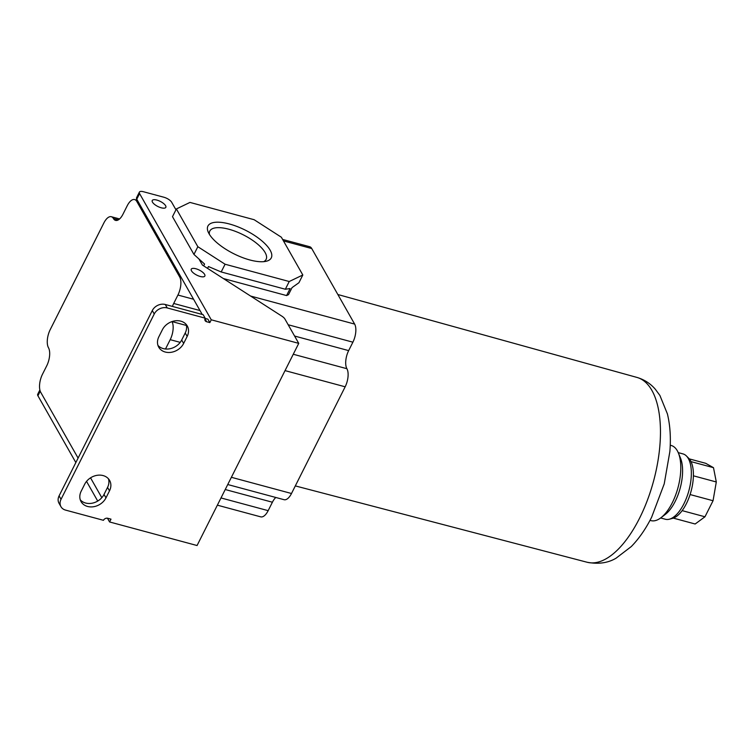 <?xml version="1.0" encoding="UTF-8"?>
<svg xmlns="http://www.w3.org/2000/svg" width="754" height="754" viewBox="0 0 754 754"><rect width="100%" height="100%" fill="white"/><g stroke="black" fill="none" stroke-linecap="round" stroke-linejoin="round"><path stroke-width="1.13" d="M195.852 268.744A7.615 2.818 -153.3 0 1 204.852 276.03A7.615 2.818 -153.3 0 1 200.244 276.473A7.615 2.818 -153.3 0 1 191.243 269.187A7.615 2.818 -153.3 0 1 195.852 268.744M156.851 200.074A7.615 2.818 -153.3 0 1 165.842 207.35A7.615 2.818 -153.3 0 1 161.233 207.793A7.615 2.818 -153.3 0 1 152.242 200.517A7.615 2.818 -153.3 0 1 156.851 200.074M157.944 345.379A14.383 11.678 150.4 0 0 163.298 348.602A14.383 11.678 150.4 0 0 181.695 340.007L185.22 332.985A14.383 11.678 150.4 0 0 186.125 324.361M158.858 336.765A14.383 11.678 150.4 0 0 158.745 347.198A14.383 11.678 150.4 0 0 165.249 352.033A14.383 11.678 150.4 0 0 183.646 343.438L187.171 336.416A14.383 11.678 150.4 0 0 187.284 325.982A14.383 11.678 150.4 0 0 174.909 320.865A14.383 11.678 150.4 0 0 162.383 329.743L158.858 336.765M80.282 499.817A14.383 11.678 150.4 0 0 85.626 503.031A14.383 11.678 150.4 0 0 104.024 494.436L107.549 487.414A14.383 11.678 150.4 0 0 108.453 478.799M81.187 491.193A14.383 11.678 150.4 0 0 81.074 501.636A14.383 11.678 150.4 0 0 87.577 506.462A14.383 11.678 150.4 0 0 105.975 497.866L109.5 490.854A14.383 11.678 150.4 0 0 109.613 480.411A14.383 11.678 150.4 0 0 97.238 475.293A14.383 11.678 150.4 0 0 84.712 484.172L81.187 491.193M649.995 520.364L650.938 520.618A38.916 17.549 -74.9 0 0 660.89 517.781A38.916 17.549 -74.9 0 0 672.276 502.795A38.916 17.549 -74.9 0 0 678.355 452.928A38.916 17.549 -74.9 0 0 671.183 445.473L670.24 445.218M209.047 233.74A35.447 13.129 26.7 0 0 235.239 254.456A35.447 13.129 26.7 0 0 266.294 261.252A35.447 13.129 26.7 0 0 270.149 250.196A35.447 13.129 26.7 0 0 230.875 224.4A35.447 13.129 26.7 0 0 208.198 232.034A35.447 13.129 26.7 0 0 209.047 233.74M263.693 261.666A31.517 11.678 26.7 0 0 266.115 259.395A31.517 11.678 26.7 0 0 265.125 252.552A31.517 11.678 26.7 0 0 235.974 231.582A31.517 11.678 26.7 0 0 209.8 231.063A31.517 11.678 26.7 0 0 209.423 234.371M660.89 517.781L665.282 514.426A33.836 15.259 -74.9 0 0 675.188 501.391A33.836 15.259 -74.9 0 0 680.476 458.036L678.355 452.928M660.627 517.97L665.386 519.252A33.836 15.259 -74.9 0 0 669.392 519.195A33.836 15.259 -74.9 0 0 683.935 503.747A33.836 15.259 -74.9 0 0 686.423 455.972A33.836 15.259 -74.9 0 0 682.992 453.908L678.232 452.626M669.392 519.195L672.549 518.356A32.149 14.496 -74.9 0 0 686.366 503.681A32.149 14.496 -74.9 0 0 688.732 458.291L686.423 455.972M227.746 484.53L284.079 499.704A13.534 6.107 -74.9 0 0 291.496 493.502L345.162 386.802A13.534 6.107 -74.9 0 0 346.906 368.706A13.534 6.107 105.1 0 1 348.659 350.61L352.891 342.184A13.534 6.107 -74.9 0 0 354.644 324.088L311.741 248.537A13.534 6.107 -74.9 0 0 309.611 246.699L282.618 239.433M217.369 505.171L260.743 516.858A13.534 6.107 -74.9 0 0 268.16 510.656L272.401 502.23A13.534 6.107 105.1 0 1 275.813 497.47M78.096 458.093L40.744 392.334A13.534 6.107 105.1 0 1 42.488 374.238L46.729 365.813A13.534 6.107 105.1 0 0 48.473 347.717A13.534 6.107 105.1 0 1 50.226 329.611L103.892 222.92A13.534 6.107 105.1 0 1 111.309 216.718A13.534 6.107 105.1 0 1 113.439 218.556A13.534 6.107 105.1 0 0 115.56 220.394A13.534 6.107 105.1 0 0 122.987 214.193L127.219 205.767A13.534 6.107 105.1 0 1 134.646 199.565A13.534 6.107 105.1 0 1 136.776 201.403L179.678 276.944A13.534 6.107 105.1 0 1 177.925 295.04L193.59 299.263M172.43 306.426A13.534 6.107 105.1 0 1 173.693 303.466L177.925 295.04M171.959 321.59A13.534 6.107 105.1 0 1 170.197 339.668L180.215 342.363M165.503 348.998L170.197 339.668M286.577 295.568L290.111 288.546L285.342 289.244L289.225 281.515L302.816 274.993L298.933 282.722L292.052 287.613L288.518 294.635L286.577 295.568L223.354 278.537M202.213 314.446L136.766 199.216A6.767 2.507 -153.3 0 1 136.549 197.746L139.377 192.138A6.767 2.507 -153.3 0 1 143.477 191.742L163.882 197.237A6.767 2.507 -153.3 0 1 171.667 202.242L175.955 209.791M101.809 497.687L90.537 477.838M107.464 518.215L109.584 521.957L197.067 545.528L298.744 343.362L284.927 319.036A6.767 2.507 -153.3 0 0 281.836 316.143L202.402 265.059L198.933 258.952M203.655 265.86L204.57 264.051L193.948 254.437L172.496 216.671L176.379 208.943L197.84 246.709L225.078 264.23L221.186 271.958L208.462 266.548L207.548 268.367M136.766 199.216L139.594 193.608L211.261 319.8L209.848 322.599L207.897 319.168L205.022 318.395M109.584 521.957L110.998 519.148L107.784 518.29A3.384 2.752 -29.6 0 0 103.458 520.307L65.551 510.1A10.151 8.247 -29.6 0 1 60.961 506.688L59.01 503.248A10.151 8.247 -29.6 0 1 59.085 495.878L152.289 310.563A10.151 8.247 -29.6 0 1 165.277 304.493L203.184 314.71L205.135 318.141A3.384 2.752 -29.6 0 0 205.116 320.601A3.384 2.752 -29.6 0 0 206.643 321.741L209.848 322.599M40.226 391.175L37.917 395.765L75.852 462.56M86.54 481.382L97.718 501.061M37.917 395.765A6.767 2.507 -153.3 0 1 37.7 394.295L39.877 389.969M139.594 193.608A6.767 2.507 -153.3 0 1 139.377 192.138M298.744 343.362L211.261 319.8M193.948 254.437L197.84 246.709M302.816 274.993L281.365 237.227L254.126 219.706L189.97 202.421L176.379 208.943M285.342 289.244L221.186 271.958M60.961 506.688A10.151 8.247 -29.6 0 1 61.036 499.318L154.24 313.994A10.151 8.247 -29.6 0 1 167.228 307.934L205.135 318.141M225.078 264.23L289.225 281.515M691.003 461.618L713.491 467.678L716.3 481.976L693.388 475.802M689.269 458.884L705.697 463.305L713.491 467.678M673.313 518.111L695.16 524.002L704.971 516.782L682.134 510.628M690.089 494.549L713.048 500.731L704.971 516.782M716.3 481.976L713.048 500.731M639.477 518.366A95.72 43.157 -74.9 0 0 636.932 377.415C644.255 379.573 650.372 383.503 655.292 389.205L659.901 395.454L667.403 413.899C670.146 425.228 670.966 437.763 669.882 451.476L664.227 483.861L651.654 517.159C645.82 528.827 639.024 538.629 631.268 546.575L616.065 558.196C607.969 563.021 598.327 564.378 587.13 562.258A95.72 43.157 -74.9 0 0 639.477 518.366M288.169 324.748L352.891 342.184M354.644 324.088L250.592 296.049M179.678 276.944L181.139 277.34M348.659 350.61L294.588 336.039M199.998 310.554L173.693 303.466M346.906 368.706L293.268 354.257M186.408 325.464L171.997 321.581M285.04 370.61L345.162 386.802M291.496 493.502L231.384 477.301M272.401 502.23L225.239 489.525M268.16 510.656L220.997 497.942M113.439 218.556L118.331 219.866M283.466 240.922L311.741 248.537M138.227 201.799L136.776 201.403M206.643 321.741L204.918 318.706M167.228 307.934L165.277 304.493M152.289 310.563L154.24 313.994M61.036 499.318L59.085 495.878M187.171 336.416L185.22 332.985M181.695 340.007L183.646 343.438M109.5 490.854L107.549 487.414M104.024 494.436L105.975 497.866M587.13 562.258L295.323 485.906M636.932 377.415L337.849 294.512M119.575 218.943L111.309 216.718M137.379 200.3L134.646 199.565"/></g></svg>
